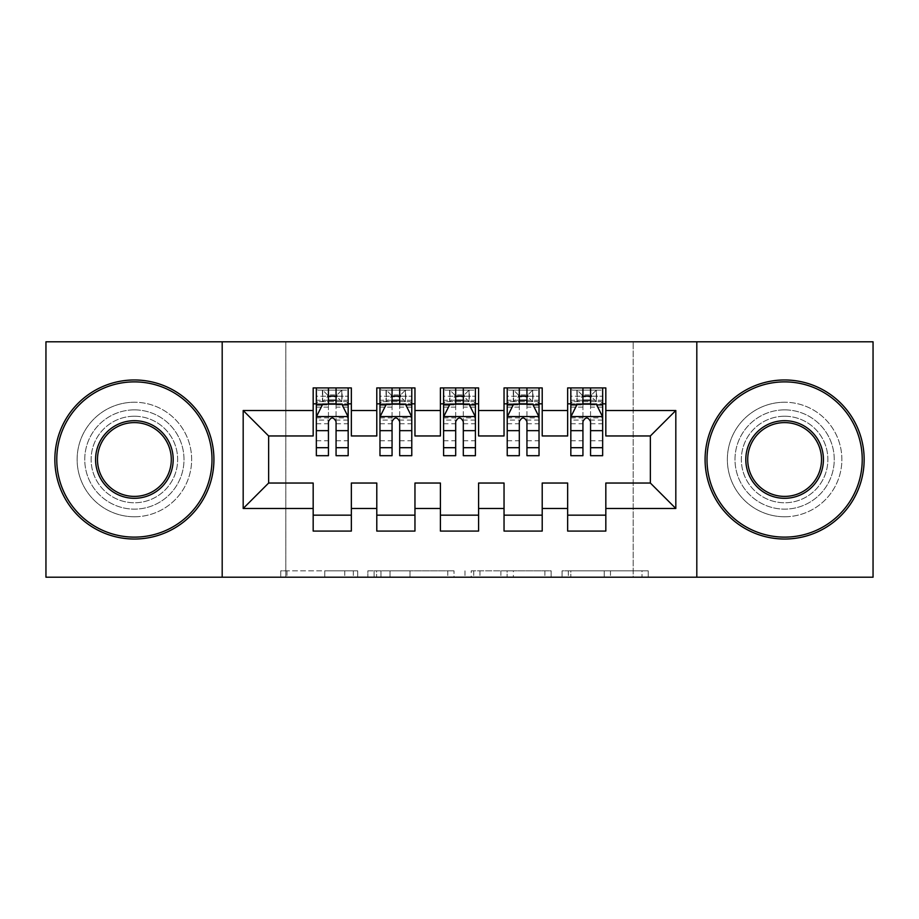 <?xml version="1.0" encoding="UTF-8"?>
<svg xmlns="http://www.w3.org/2000/svg" width="919" height="919" viewBox="0 0 919 919"><rect width="100%" height="100%" fill="white"/><g stroke="black" fill="none" stroke-linecap="round" stroke-linejoin="round"><path stroke-width="0.69" stroke-dasharray="4.59 3.45" d="M357.709 577.201L286.981 577.201L357.709 577.201L357.709 570.837L324.763 570.837L324.763 577.201L324.763 570.837L357.709 570.837L357.709 577.201L357.709 570.837L324.763 570.837L324.763 577.201L324.763 570.837L357.709 570.837L286.981 570.837L357.709 570.837M784.619 409.874A49.626 49.626 0 0 0 734.993 459.5A49.626 49.626 0 0 0 784.619 509.126A49.626 49.626 0 0 0 834.245 459.5A49.626 49.626 0 0 0 784.619 409.874A49.626 49.626 0 0 0 734.993 459.5A49.626 49.626 0 0 0 784.619 509.126A49.626 49.626 0 0 0 834.245 459.5A49.626 49.626 0 0 0 784.619 409.874M134.381 409.874A49.626 49.626 0 0 0 84.755 459.5A49.626 49.626 0 0 0 134.381 509.126A49.626 49.626 0 0 0 184.007 459.5A49.626 49.626 0 0 0 134.381 409.874A49.626 49.626 0 0 0 84.755 459.5A49.626 49.626 0 0 0 134.381 509.126A49.626 49.626 0 0 0 184.007 459.5A49.626 49.626 0 0 0 134.381 409.874M642.013 577.201L568.321 577.201L642.013 577.201L642.013 570.837L610.469 570.837L648.251 570.837L648.251 577.201L648.251 570.837L568.321 570.837L648.251 570.837L648.251 577.201L648.251 570.837L642.013 570.837L642.013 577.201M604.231 577.201L570.814 577.201L604.231 577.201L604.231 570.837L610.469 570.837L604.231 570.837L604.231 577.201L604.231 570.837L570.814 570.837L570.814 577.201L570.814 570.837L604.231 570.837L604.231 577.201M562.072 577.201L568.321 577.201L562.072 577.201L562.072 570.837L568.321 570.837L562.072 570.837L562.072 577.201M280.732 577.201L286.981 577.201L280.732 577.201L280.732 570.837L286.981 570.837L280.732 570.837L280.732 577.201M633.191 577.201L285.809 577.201L285.809 341.799L633.191 341.799L633.191 577.201L873.05 577.201L873.05 341.799L633.191 341.799L633.191 577.201M45.95 577.201L285.809 577.201L285.809 341.799L45.95 341.799L45.95 577.201M454.032 577.201L447.794 577.201L454.032 577.201L454.032 570.837L454.032 577.201M374.102 577.201L447.794 577.201L367.853 577.201L374.102 577.201L374.102 570.837L454.032 570.837L367.853 570.837L367.853 577.201L367.853 570.837L374.102 570.837L374.102 577.201M471.206 577.201L551.147 577.201L464.968 577.201L471.206 577.201L471.206 570.837L551.147 570.837L551.147 577.201L551.147 570.837L513.365 570.837L513.365 577.201M542.21 515.168L542.21 531.079L504.037 531.079L504.037 515.168L542.21 515.168L542.21 483.038L567.655 483.038L567.655 515.168L605.828 515.168L605.828 483.038L650.365 483.038L650.365 435.962L605.828 435.962L605.828 387.921L567.655 387.921L567.655 403.832L605.828 403.832M504.037 387.921L542.21 387.921L542.21 403.832L504.037 403.832L504.037 387.921M414.963 515.168L414.963 531.079L376.79 531.079L376.79 515.168L414.963 515.168L414.963 483.038L440.408 483.038L440.408 515.168L478.592 515.168L478.592 483.038L504.037 483.038L504.037 515.168M376.79 387.921L414.963 387.921L414.963 403.832L376.79 403.832L376.79 387.921M313.172 387.921L351.345 387.921L351.345 403.832L313.172 403.832L313.172 387.921M351.345 515.168L351.345 531.079L313.172 531.079L313.172 515.168L351.345 515.168L351.345 483.038L376.79 483.038L376.79 515.168M440.408 387.921L478.592 387.921L478.592 403.832L440.408 403.832L440.408 387.921M478.592 515.168L478.592 531.079L440.408 531.079L440.408 515.168M605.828 515.168L605.828 531.079L567.655 531.079L567.655 515.168M567.655 403.832L567.655 435.962L542.21 435.962L542.21 403.832M504.037 403.832L504.037 435.962L478.592 435.962L478.592 403.832M440.408 403.832L440.408 435.962L414.963 435.962L414.963 403.832M313.172 403.832L313.172 435.962L268.635 435.962L268.635 483.038L313.172 483.038L313.172 515.168M376.79 403.832L376.79 435.962L351.345 435.962L351.345 403.832M582.933 403.832L570.837 403.832L570.837 396.192L582.933 396.192L582.933 387.921L602.657 387.921L570.837 387.921L570.837 403.832L590.561 403.832M519.304 403.832L507.219 403.832L507.219 396.192L519.304 396.192L519.304 387.921L539.028 387.921L507.219 387.921L507.219 403.832L526.943 403.832M455.686 403.832L443.59 403.832L443.59 396.192L455.686 396.192L455.686 387.921L475.41 387.921L443.59 387.921L443.59 403.832L463.314 403.832M392.057 403.832L379.972 403.832L379.972 396.192L392.057 396.192L392.057 387.921L411.781 387.921L379.972 387.921L379.972 403.832L399.696 403.832M328.439 403.832L316.343 403.832L316.343 396.192L328.439 396.192L328.439 387.921L348.163 387.921L316.343 387.921L316.343 403.832L336.067 403.832M222.191 577.201L222.191 341.799M696.809 341.799L696.809 577.201M380.971 577.201L390.024 577.201L380.971 577.201L380.971 570.837L376.595 570.837L376.595 577.201L376.595 570.837L390.024 570.837L380.971 570.837L380.971 577.201M390.024 577.201L410.012 577.201L390.024 577.201L390.024 570.837L410.012 570.837L410.012 577.201L410.012 570.837L390.024 570.837L390.024 577.201M471.206 570.837L507.116 570.837L507.116 577.201L507.116 570.837L500.878 570.837L507.116 570.837L507.116 577.201L507.116 570.837L513.365 570.837M473.71 570.837L473.71 577.201L473.71 570.837M464.968 570.837L464.968 577.201L464.968 570.837M316.343 416.87L316.343 447.415L316.343 416.87L322.707 404.153L341.799 404.153L348.163 416.87L348.163 447.415L348.163 416.87M316.343 455.686L316.343 396.192L348.163 396.192L348.163 403.832L316.343 403.832L317.882 401.603L346.624 401.603L317.882 401.603L346.624 401.603L348.163 403.832L348.163 387.921L346.624 390.15L342.098 390.15L342.098 401.603M348.163 455.686L348.163 396.192L336.067 396.192L336.067 387.921M328.439 455.686L328.439 420.075L316.343 420.075M316.343 417.858L328.439 417.858L328.439 447.415L328.439 421.649C330.978 416.824 333.517 416.824 336.067 421.649L336.067 447.415L336.067 417.858L348.163 417.858M337.02 394.917L337.02 396.836L327.486 396.836L327.486 394.917L337.02 394.917L341.799 390.15L341.799 401.603L341.799 390.15L317.882 390.15L316.343 387.921L328.439 387.921M328.439 396.192L328.439 420.075M348.163 420.075L336.067 420.075L336.067 396.192M328.439 417.858L328.439 404.153M336.067 404.153L336.067 417.858M336.067 420.075L336.067 455.686M327.486 394.917L322.707 390.15L322.707 401.603L327.486 396.836M322.707 390.15L322.707 401.603L322.707 390.15M341.799 401.603L337.02 396.836M317.882 390.15L346.624 390.15L317.882 390.15M379.972 416.87L379.972 447.415L379.972 416.87L386.336 404.153L405.417 404.153L411.781 416.87L411.781 447.415L411.781 416.87M379.972 455.686L379.972 396.192L411.781 396.192L411.781 403.832L379.972 403.832L381.511 401.603L410.242 401.603L381.511 401.603L410.242 401.603L411.781 403.832L411.781 387.921L410.242 390.15L405.716 390.15L405.716 401.603M411.781 455.686L411.781 396.192L399.696 396.192L399.696 387.921M392.057 455.686L392.057 420.075L379.972 420.075M379.972 417.858L392.057 417.858L392.057 447.415L392.057 421.649C394.596 416.824 397.146 416.824 399.696 421.649L399.696 447.415L399.696 417.858L411.781 417.858M400.65 394.917L400.65 396.836L391.103 396.836L391.103 394.917L400.65 394.917L405.417 390.15L405.417 401.603L405.417 390.15L381.511 390.15L379.972 387.921L392.057 387.921M392.057 396.192L392.057 420.075M411.781 420.075L399.696 420.075L399.696 396.192M392.057 417.858L392.057 404.153M399.696 404.153L399.696 417.858M399.696 420.075L399.696 455.686M391.103 394.917L386.336 390.15L386.336 401.603L391.103 396.836M386.336 390.15L386.336 401.603L386.336 390.15M405.417 401.603L400.65 396.836M381.511 390.15L410.242 390.15L381.511 390.15M443.59 416.87L443.59 447.415L443.59 416.87L449.954 404.153L469.046 404.153L475.41 416.87L475.41 447.415L475.41 416.87M443.59 455.686L443.59 396.192L475.41 396.192L475.41 403.832L443.59 403.832L445.129 401.603L473.871 401.603L445.129 401.603L473.871 401.603L475.41 403.832L475.41 387.921L473.871 390.15L469.345 390.15L469.345 401.603M475.41 455.686L475.41 396.192L463.314 396.192L463.314 387.921M455.686 455.686L455.686 420.075L443.59 420.075M443.59 417.858L455.686 417.858L455.686 447.415L455.686 421.649C458.225 416.824 460.764 416.824 463.314 421.649L463.314 447.415L463.314 417.858L475.41 417.858M464.267 394.917L464.267 396.836L454.733 396.836L454.733 394.917L464.267 394.917L469.046 390.15L469.046 401.603L469.046 390.15L445.129 390.15L443.59 387.921L455.686 387.921M455.686 396.192L455.686 420.075M475.41 420.075L463.314 420.075L463.314 396.192M455.686 417.858L455.686 404.153M463.314 404.153L463.314 417.858M463.314 420.075L463.314 455.686M454.733 394.917L449.954 390.15L449.954 401.603L454.733 396.836M449.954 390.15L449.954 401.603L449.954 390.15M469.046 401.603L464.267 396.836M445.129 390.15L473.871 390.15L445.129 390.15M134.381 379.972A79.528 79.528 0 0 1 213.92 459.5A79.528 79.528 0 0 1 134.381 539.028A79.528 79.528 0 0 1 54.853 459.5A79.528 79.528 0 0 1 134.381 379.972A79.528 79.528 0 0 1 213.92 459.5A79.528 79.528 0 0 1 134.381 539.028A79.528 79.528 0 0 1 54.853 459.5A79.528 79.528 0 0 1 134.381 379.972A79.528 79.528 0 0 1 213.92 459.5A79.528 79.528 0 0 1 134.381 539.028A79.528 79.528 0 0 1 54.853 459.5A79.528 79.528 0 0 1 134.381 379.972M134.381 516.765A57.265 57.265 0 0 0 191.646 459.5A57.265 57.265 0 0 0 134.381 402.235A57.265 57.265 0 0 1 191.646 459.5A57.265 57.265 0 0 1 134.381 516.765A57.265 57.265 0 0 1 77.127 459.5A57.265 57.265 0 0 1 134.381 402.235A57.265 57.265 0 0 0 77.127 459.5A57.265 57.265 0 0 0 134.381 516.765M134.381 496.398A36.898 36.898 0 0 1 97.483 459.5A36.898 36.898 0 0 1 134.381 422.602A36.898 36.898 0 0 1 171.29 459.5A36.898 36.898 0 0 1 134.381 496.398M134.381 416.238A43.262 43.262 0 0 1 177.654 459.5A43.262 43.262 0 0 1 134.381 502.762A43.262 43.262 0 0 1 91.119 459.5A43.262 43.262 0 0 1 134.381 416.238A43.262 43.262 0 0 1 177.654 459.5A43.262 43.262 0 0 1 134.381 502.762A43.262 43.262 0 0 1 91.119 459.5A43.262 43.262 0 0 1 134.381 416.238M784.619 379.972A79.528 79.528 0 0 1 864.147 459.5A79.528 79.528 0 0 1 784.619 539.028A79.528 79.528 0 0 1 705.08 459.5A79.528 79.528 0 0 1 784.619 379.972A79.528 79.528 0 0 1 864.147 459.5A79.528 79.528 0 0 1 784.619 539.028A79.528 79.528 0 0 1 705.08 459.5A79.528 79.528 0 0 1 784.619 379.972A79.528 79.528 0 0 1 864.147 459.5A79.528 79.528 0 0 1 784.619 539.028A79.528 79.528 0 0 1 705.08 459.5A79.528 79.528 0 0 1 784.619 379.972M784.619 516.765A57.265 57.265 0 0 0 841.873 459.5A57.265 57.265 0 0 0 784.619 402.235A57.265 57.265 0 0 1 841.873 459.5A57.265 57.265 0 0 1 784.619 516.765A57.265 57.265 0 0 1 727.354 459.5A57.265 57.265 0 0 1 784.619 402.235A57.265 57.265 0 0 0 727.354 459.5A57.265 57.265 0 0 0 784.619 516.765M784.619 496.398A36.898 36.898 0 0 1 747.71 459.5A36.898 36.898 0 0 1 784.619 422.602A36.898 36.898 0 0 1 821.517 459.5A36.898 36.898 0 0 1 784.619 496.398M784.619 416.238A43.262 43.262 0 0 1 827.881 459.5A43.262 43.262 0 0 1 784.619 502.762A43.262 43.262 0 0 1 741.346 459.5A43.262 43.262 0 0 1 784.619 416.238A43.262 43.262 0 0 1 827.881 459.5A43.262 43.262 0 0 1 784.619 502.762A43.262 43.262 0 0 1 741.346 459.5A43.262 43.262 0 0 1 784.619 416.238M507.219 416.87L507.219 447.415L507.219 416.87L513.583 404.153L532.664 404.153L539.028 416.87L539.028 447.415L539.028 416.87M507.219 455.686L507.219 396.192L539.028 396.192L539.028 403.832L507.219 403.832L508.758 401.603L537.489 401.603L508.758 401.603L537.489 401.603L539.028 403.832L539.028 387.921L537.489 390.15L532.963 390.15L532.963 401.603M539.028 455.686L539.028 396.192L526.943 396.192L526.943 387.921M519.304 455.686L519.304 420.075L507.219 420.075M507.219 417.858L519.304 417.858L519.304 447.415L519.304 421.649C521.843 416.824 524.393 416.824 526.943 421.649L526.943 447.415L526.943 417.858L539.028 417.858M527.897 394.917L527.897 396.836L518.35 396.836L518.35 394.917L527.897 394.917L532.664 390.15L532.664 401.603L532.664 390.15L508.758 390.15L507.219 387.921L519.304 387.921M519.304 396.192L519.304 420.075M539.028 420.075L526.943 420.075L526.943 396.192M519.304 417.858L519.304 404.153M526.943 404.153L526.943 417.858M526.943 420.075L526.943 455.686M518.35 394.917L513.583 390.15L513.583 401.603L518.35 396.836M513.583 390.15L513.583 401.603L513.583 390.15M532.664 401.603L527.897 396.836M508.758 390.15L537.489 390.15L508.758 390.15M570.837 416.87L570.837 447.415L570.837 416.87L577.201 404.153L596.293 404.153L602.657 416.87L602.657 447.415L602.657 416.87M570.837 455.686L570.837 396.192L602.657 396.192L602.657 403.832L570.837 403.832L572.376 401.603L601.118 401.603L572.376 401.603L601.118 401.603L602.657 403.832L602.657 387.921L601.118 390.15L596.592 390.15L596.592 401.603M602.657 455.686L602.657 396.192L590.561 396.192L590.561 387.921M582.933 455.686L582.933 420.075L570.837 420.075M570.837 417.858L582.933 417.858L582.933 447.415L582.933 421.649C585.472 416.824 588.011 416.824 590.561 421.649L590.561 447.415L590.561 417.858L602.657 417.858M591.514 394.917L591.514 396.836L581.98 396.836L581.98 394.917L591.514 394.917L596.293 390.15L596.293 401.603L596.293 390.15L572.376 390.15L570.837 387.921L582.933 387.921M582.933 396.192L582.933 420.075M602.657 420.075L590.561 420.075L590.561 396.192M582.933 417.858L582.933 404.153M590.561 404.153L590.561 417.858M590.561 420.075L590.561 455.686M581.98 394.917L577.201 390.15L577.201 401.603L581.98 396.836M577.201 390.15L577.201 401.603L577.201 390.15M596.293 401.603L591.514 396.836M572.376 390.15L601.118 390.15L572.376 390.15M353.333 570.837L353.333 577.201L353.333 570.837M344.751 570.837L344.751 577.201L344.751 570.837M286.981 570.837L286.981 577.201L286.981 570.837M447.794 570.837L447.794 577.201L447.794 570.837M544.898 570.837L544.898 577.201L544.898 570.837M500.878 570.837L500.878 577.201L500.878 570.837M479.948 570.837L479.948 577.201L479.948 570.837M610.469 570.837L610.469 577.201L610.469 570.837M568.321 570.837L568.321 577.201L568.321 570.837M316.504 416.56L348.002 416.56M316.343 440.787L328.439 440.787M328.439 407.128L316.343 407.128M348.163 407.128L336.067 407.128M322.328 404.911L328.439 404.911M336.067 404.911L342.178 404.911M336.067 440.787L348.163 440.787M316.343 423.739L328.439 423.739M336.067 423.739L348.163 423.739M348.163 400.247L336.067 400.247M328.439 400.247L316.343 400.247M322.408 390.15L322.408 401.603M380.133 416.56L411.62 416.56M379.972 440.787L392.057 440.787M392.057 407.128L379.972 407.128M411.781 407.128L399.696 407.128M385.957 404.911L392.057 404.911M399.696 404.911L405.807 404.911M399.696 440.787L411.781 440.787M379.972 423.739L392.057 423.739M399.696 423.739L411.781 423.739M411.781 400.247L399.696 400.247M392.057 400.247L379.972 400.247M386.037 390.15L386.037 401.603M443.751 416.56L475.249 416.56M443.59 440.787L455.686 440.787M455.686 407.128L443.59 407.128M475.41 407.128L463.314 407.128M449.575 404.911L455.686 404.911M463.314 404.911L469.425 404.911M463.314 440.787L475.41 440.787M443.59 423.739L455.686 423.739M463.314 423.739L475.41 423.739M475.41 400.247L463.314 400.247M455.686 400.247L443.59 400.247M449.655 390.15L449.655 401.603M507.38 416.56L538.867 416.56M507.219 440.787L519.304 440.787M519.304 407.128L507.219 407.128M539.028 407.128L526.943 407.128M513.193 404.911L519.304 404.911M526.943 404.911L533.043 404.911M526.943 440.787L539.028 440.787M507.219 423.739L519.304 423.739M526.943 423.739L539.028 423.739M539.028 400.247L526.943 400.247M519.304 400.247L507.219 400.247M513.284 390.15L513.284 401.603M570.998 416.56L602.496 416.56M570.837 440.787L582.933 440.787M582.933 407.128L570.837 407.128M602.657 407.128L590.561 407.128M576.822 404.911L582.933 404.911M590.561 404.911L596.672 404.911M590.561 440.787L602.657 440.787M570.837 423.739L582.933 423.739M590.561 423.739L602.657 423.739M602.657 400.247L590.561 400.247M582.933 400.247L570.837 400.247M576.902 390.15L576.902 401.603M316.343 447.415L328.439 447.415M336.067 447.415L348.163 447.415M379.972 447.415L392.057 447.415M399.696 447.415L411.781 447.415M443.59 447.415L455.686 447.415M463.314 447.415L475.41 447.415M507.219 447.415L519.304 447.415M526.943 447.415L539.028 447.415M570.837 447.415L582.933 447.415M590.561 447.415L602.657 447.415"/><path stroke-width="1.38" d="M696.809 577.201L873.05 577.201L873.05 341.799L696.809 341.799L696.809 577.201L222.191 577.201L222.191 341.799L45.95 341.799L45.95 577.201L222.191 577.201M696.809 341.799L222.191 341.799M243.179 508.494L243.179 410.506L313.172 410.506L313.172 435.962L268.635 435.962L268.635 483.038L243.179 508.494L313.172 508.494L313.172 531.079L351.345 531.079L351.345 508.494L376.79 508.494L376.79 531.079L414.963 531.079L414.963 508.494L440.408 508.494L440.408 531.079L478.592 531.079L478.592 508.494L504.037 508.494L504.037 531.079L542.21 531.079L542.21 508.494L567.655 508.494L567.655 531.079L605.828 531.079L605.828 483.038L650.365 483.038L650.365 435.962L605.828 435.962L605.828 410.506L675.821 410.506L675.821 508.494L605.828 508.494M605.828 410.506L605.828 387.921L567.655 387.921L567.655 410.506L542.21 410.506L542.21 387.921L504.037 387.921L504.037 410.506L478.592 410.506L478.592 387.921L440.408 387.921L440.408 410.506L414.963 410.506L414.963 387.921L376.79 387.921L376.79 410.506L351.345 410.506L351.345 387.921L313.172 387.921L313.172 410.506M542.21 508.494L542.21 483.038L567.655 483.038L567.655 508.494M675.821 410.506L650.365 435.962M478.592 508.494L478.592 483.038L504.037 483.038L504.037 508.494M567.655 410.506L567.655 435.962L542.21 435.962L542.21 410.506M414.963 508.494L414.963 483.038L440.408 483.038L440.408 508.494M504.037 410.506L504.037 435.962L478.592 435.962L478.592 410.506M351.345 508.494L351.345 483.038L376.79 483.038L376.79 508.494M440.408 410.506L440.408 435.962L414.963 435.962L414.963 410.506M268.635 483.038L313.172 483.038L313.172 508.494M376.79 410.506L376.79 435.962L351.345 435.962L351.345 410.506M567.655 403.832L570.837 403.832M602.657 403.832L605.828 403.832M504.037 403.832L507.219 403.832M539.028 403.832L542.21 403.832M440.408 403.832L443.59 403.832M475.41 403.832L478.592 403.832M376.79 403.832L379.972 403.832M411.781 403.832L414.963 403.832M313.172 403.832L316.343 403.832M348.163 403.832L351.345 403.832M313.172 515.168L351.345 515.168M376.79 515.168L414.963 515.168M440.408 515.168L478.592 515.168M504.037 515.168L542.21 515.168M567.655 515.168L605.828 515.168M243.179 410.506L268.635 435.962M650.365 483.038L675.821 508.494M336.067 396.192L328.439 396.192M348.163 447.702L336.067 447.702L336.067 455.686L348.163 455.686L348.163 416.87L341.799 404.153L322.707 404.153L316.343 416.87L316.343 455.686L328.439 455.686L328.439 447.702L316.343 447.702M316.343 416.87L316.343 387.921M348.163 416.87L348.163 387.921M328.439 404.153L328.439 387.921M336.067 387.921L336.067 404.153M336.067 447.702L336.067 421.649C333.528 416.744 330.989 416.744 328.439 421.649L328.439 447.702M336.067 403.832L328.439 403.832M399.696 396.192L392.057 396.192M411.781 447.702L399.696 447.702L399.696 455.686L411.781 455.686L411.781 416.87L405.417 404.153L386.336 404.153L379.972 416.87L379.972 455.686L392.057 455.686L392.057 447.702L379.972 447.702M379.972 416.87L379.972 387.921M411.781 416.87L411.781 387.921M392.057 404.153L392.057 387.921M399.696 387.921L399.696 404.153M399.696 447.702L399.696 421.649C397.157 416.744 394.607 416.744 392.057 421.649L392.057 447.702M399.696 403.832L392.057 403.832M463.314 396.192L455.686 396.192M475.41 447.702L463.314 447.702L463.314 455.686L475.41 455.686L475.41 416.87L469.046 404.153L449.954 404.153L443.59 416.87L443.59 455.686L455.686 455.686L455.686 447.702L443.59 447.702M443.59 416.87L443.59 387.921M475.41 416.87L475.41 387.921M455.686 404.153L455.686 387.921M463.314 387.921L463.314 404.153M463.314 447.702L463.314 421.649C460.775 416.744 458.236 416.744 455.686 421.649L455.686 447.702M463.314 403.832L455.686 403.832M134.381 537.121A77.621 77.621 0 0 0 212.002 459.5A77.621 77.621 0 0 0 134.381 381.879A77.621 77.621 0 0 0 56.771 459.5A77.621 77.621 0 0 0 134.381 537.121M134.381 379.972A79.528 79.528 0 0 1 213.92 459.5A79.528 79.528 0 0 1 134.381 539.028A79.528 79.528 0 0 1 54.853 459.5A79.528 79.528 0 0 1 134.381 379.972M134.381 498.305A38.805 38.805 0 0 1 95.576 459.5A38.805 38.805 0 0 1 134.381 420.695A38.805 38.805 0 0 1 173.197 459.5A38.805 38.805 0 0 1 134.381 498.305M134.381 422.602A36.898 36.898 0 0 0 97.483 459.5A36.898 36.898 0 0 0 134.381 496.398A36.898 36.898 0 0 0 171.29 459.5A36.898 36.898 0 0 0 134.381 422.602M784.619 537.121A77.621 77.621 0 0 0 862.229 459.5A77.621 77.621 0 0 0 784.619 381.879A77.621 77.621 0 0 0 706.998 459.5A77.621 77.621 0 0 0 784.619 537.121M784.619 379.972A79.528 79.528 0 0 1 864.147 459.5A79.528 79.528 0 0 1 784.619 539.028A79.528 79.528 0 0 1 705.08 459.5A79.528 79.528 0 0 1 784.619 379.972M784.619 498.305A38.805 38.805 0 0 1 745.803 459.5A38.805 38.805 0 0 1 784.619 420.695A38.805 38.805 0 0 1 823.424 459.5A38.805 38.805 0 0 1 784.619 498.305M784.619 422.602A36.898 36.898 0 0 0 747.71 459.5A36.898 36.898 0 0 0 784.619 496.398A36.898 36.898 0 0 0 821.517 459.5A36.898 36.898 0 0 0 784.619 422.602M526.943 396.192L519.304 396.192M539.028 447.702L526.943 447.702L526.943 455.686L539.028 455.686L539.028 416.87L532.664 404.153L513.583 404.153L507.219 416.87L507.219 455.686L519.304 455.686L519.304 447.702L507.219 447.702M507.219 416.87L507.219 387.921M539.028 416.87L539.028 387.921M519.304 404.153L519.304 387.921M526.943 387.921L526.943 404.153M526.943 447.702L526.943 421.649C524.404 416.744 521.854 416.744 519.304 421.649L519.304 447.702M526.943 403.832L519.304 403.832M590.561 396.192L582.933 396.192M602.657 447.702L590.561 447.702L590.561 455.686L602.657 455.686L602.657 416.87L596.293 404.153L577.201 404.153L570.837 416.87L570.837 455.686L582.933 455.686L582.933 447.702L570.837 447.702M570.837 416.87L570.837 387.921M602.657 416.87L602.657 387.921M582.933 404.153L582.933 387.921M590.561 387.921L590.561 404.153M590.561 447.702L590.561 421.649C588.022 416.744 585.472 416.744 582.933 421.649L582.933 447.702M590.561 403.832L582.933 403.832M348.002 416.56L316.504 416.56M316.343 404.911L322.328 404.911M342.178 404.911L348.163 404.911M328.439 430.655L316.343 430.655M348.163 430.655L336.067 430.655M336.067 400.247L328.439 400.247M411.62 416.56L380.133 416.56M379.972 404.911L385.957 404.911M405.807 404.911L411.781 404.911M392.057 430.655L379.972 430.655M411.781 430.655L399.696 430.655M399.696 400.247L392.057 400.247M475.249 416.56L443.751 416.56M443.59 404.911L449.575 404.911M469.425 404.911L475.41 404.911M455.686 430.655L443.59 430.655M475.41 430.655L463.314 430.655M463.314 400.247L455.686 400.247M538.867 416.56L507.38 416.56M507.219 404.911L513.193 404.911M533.043 404.911L539.028 404.911M519.304 430.655L507.219 430.655M539.028 430.655L526.943 430.655M526.943 400.247L519.304 400.247M602.496 416.56L570.998 416.56M570.837 404.911L576.822 404.911M596.672 404.911L602.657 404.911M582.933 430.655L570.837 430.655M602.657 430.655L590.561 430.655M590.561 400.247L582.933 400.247"/></g></svg>
